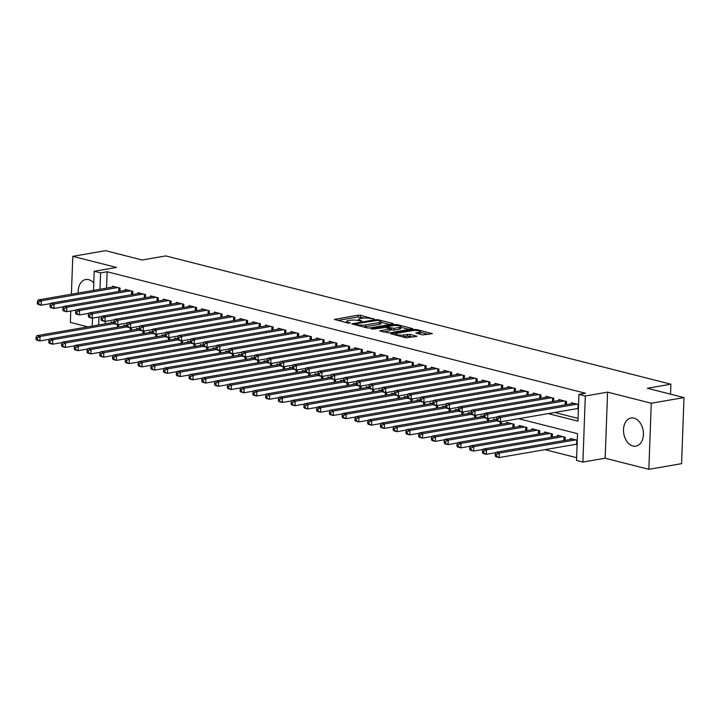 <?xml version="1.0" encoding="UTF-8"?>
<svg xmlns="http://www.w3.org/2000/svg" width="720" height="720" viewBox="0 0 720 720"><rect width="100%" height="100%" fill="white"/><g stroke="black" fill="none" stroke-linecap="round" stroke-linejoin="round"><path stroke-width="1.08" d="M373.86 319.032L360.585 315.279L358.047 315.18L334.368 319.428L348.183 323.1L350.334 322.983L348.255 322.344A5.742 1.224 2.1 0 1 346.626 321.426A5.742 1.224 2.1 0 1 348.363 320.616L350.289 320.283A5.742 1.224 2.1 0 1 358.416 320.598L361.908 321.102L360.207 320.283A5.742 1.224 2.1 0 1 358.578 319.365A5.742 1.224 2.1 0 1 360.315 318.555L362.241 318.222A5.742 1.224 2.1 0 1 370.368 318.528L373.887 318.654M633.987 418.14A14.265 9.801 -99.8 0 0 631.044 418.014A14.265 9.801 -99.8 0 0 623.556 431.64A14.265 9.801 -99.8 0 0 632.961 446.004A14.265 9.801 -99.8 0 0 635.904 446.13A14.265 9.801 -99.8 0 0 643.392 432.504A14.265 9.801 -99.8 0 0 633.987 418.14M93.78 283.023A14.265 9.801 -99.8 0 0 88.668 279.657A14.265 9.801 -99.8 0 0 85.725 279.531A14.265 9.801 -99.8 0 0 78.228 293.031M422.703 334.917L432.27 333.639L416.988 329.598L414.45 329.508L390.771 333.756L406.062 337.797L416.979 336.285L410.148 334.386L403.722 334.962A4.806 1.026 2.1 0 1 398.493 334.989A4.806 1.026 2.1 0 1 395.568 333.936A4.806 1.026 2.1 0 1 397.026 333.261L412.254 330.633A4.806 1.026 2.1 0 1 417.483 330.606A4.806 1.026 2.1 0 1 420.399 331.659A4.806 1.026 2.1 0 1 418.95 332.334L415.872 333.027L422.703 334.917M684 397.584L681.579 463.662L648.846 469.323L651.267 403.236L684 397.584L647.325 388.269L670.896 384.201L165.753 255.924L142.191 259.992L105.516 250.677L72.783 256.338L116.469 267.435L94.212 271.278L100.593 272.898L107.136 271.764L585.486 393.237L578.943 394.371L585.315 395.991L582.894 462.069L576.522 460.449L577.503 433.665L518.589 418.698M651.267 403.236L607.581 392.148L585.315 395.991M392.787 324L393.336 323.748L392.823 323.46L378.045 319.716L375.507 319.617L351.837 323.865L367.119 327.906L369.657 328.005L392.787 324L392.823 323.46M397.521 324.657L412.803 328.698L389.124 332.946L379.755 330.957L390.222 328.833L385.524 327.474L373.212 329.067L371.079 328.797L394.983 324.558L397.521 324.657L397.485 325.62M72.783 256.338L71.397 294.21M70.776 311.004L70.362 322.416L87.849 326.862M575.568 444.348L577.098 444.735M119.943 291.267L120.06 288.117L112.401 286.173L112.365 287.127M132.696 294.507L132.813 291.357L125.154 289.413L125.127 290.367M145.449 297.747L145.566 294.597L137.916 292.653L137.88 293.607M158.211 300.987L158.328 297.837L150.669 295.893L150.633 296.847M170.964 304.218L171.081 301.068L163.422 299.133L163.395 300.087M183.717 307.458L183.834 304.308L176.184 302.364L176.148 303.327M196.479 310.698L196.596 307.548L188.937 305.604L188.901 306.567M209.232 313.938L209.349 310.788L201.69 308.844L201.663 309.807M221.985 317.178L222.102 314.028L214.452 312.084L214.416 313.047M234.747 320.418L234.864 317.268L227.205 315.324L227.169 316.287M247.5 323.658L247.617 320.508L239.958 318.564L239.931 319.527M260.253 326.898L260.37 323.748L252.72 321.804L252.684 322.767M273.015 330.138L273.132 326.988L265.473 325.044L265.437 325.998M285.768 333.378L285.885 330.228L278.235 328.284L278.199 329.238M298.521 336.618L298.638 333.468L290.988 331.524L290.952 332.478M311.283 339.858L311.4 336.708L303.741 334.764L303.705 335.718M324.036 343.098L324.153 339.948L316.503 338.004L316.467 338.958M336.789 346.338L336.906 343.188L329.256 341.244L329.22 342.198M349.551 349.569L349.668 346.419L342.009 344.484L341.973 345.438M362.304 352.809L362.421 349.659L354.771 347.715L354.735 348.678M375.057 356.049L375.174 352.899L367.524 350.955L367.488 351.918M387.819 359.289L387.936 356.139L380.277 354.195L380.241 355.158M400.572 362.529L400.689 359.379L393.039 357.435L393.003 358.398M413.325 365.769L413.442 362.619L405.792 360.675L405.756 361.638M426.087 369.009L426.204 365.859L418.545 363.915L418.509 364.878M438.84 372.249L438.957 369.099L431.307 367.155L431.271 368.118M451.593 375.489L451.71 372.339L444.06 370.395L444.024 371.349M464.355 378.729L464.472 375.579L456.813 373.635L456.777 374.589M477.108 381.969L477.225 378.819L469.575 376.875L469.539 377.829M489.861 385.209L489.978 382.059L482.328 380.115L482.292 381.069M502.623 388.449L502.74 385.299L495.081 383.355L495.045 384.309M515.376 391.689L515.493 388.539L507.843 386.595L507.807 387.549M528.129 394.92L528.246 391.77L520.596 389.826L520.56 390.789M540.891 398.16L541.008 395.01L533.349 393.066L533.313 394.029M553.644 401.4L553.761 398.25L546.111 396.306L546.075 397.269M566.397 404.64L566.514 401.49L558.864 399.546L558.828 400.509M107.136 271.764L106.533 288.135M554.697 412.461L578.061 418.392M576.873 408.627L578.403 409.014M571.581 403.749L571.617 402.786L578.565 404.55M544.941 449.64L576.621 457.686M105.318 321.363L105.228 323.856M111.06 322.848L111.096 321.894L113.859 322.596M118.629 326.988L118.719 324.495M123.813 326.088L123.849 325.134L126.621 325.836M131.391 330.228L131.481 327.735M136.566 329.328L136.602 328.365L139.374 329.076M144.144 333.459L144.234 330.966M149.328 332.568L149.364 331.605L152.127 332.316M156.897 336.699L156.987 334.206M162.081 335.808L162.117 334.845L164.889 335.547M169.659 339.939L169.749 337.446M174.834 339.048L174.87 338.085L177.642 338.787M182.412 343.179L182.502 340.686M187.596 342.288L187.632 341.325L190.395 342.027M195.165 346.419L195.255 343.926M200.349 345.528L200.385 344.565L203.157 345.267M207.927 349.659L208.017 347.166M213.102 348.768L213.138 347.805L215.91 348.507M220.68 352.899L220.77 350.406M225.864 351.999L225.9 351.045L228.663 351.747M233.433 356.139L233.523 353.646M238.617 355.239L238.653 354.285L241.425 354.987M246.195 359.379L246.285 356.886M251.37 358.479L251.406 357.525L254.178 358.227M258.948 362.619L259.038 360.126M264.132 361.719L264.168 360.765L266.931 361.467M271.701 365.859L271.791 363.366M276.885 364.959L276.921 364.005L279.693 364.707M284.463 369.099L284.553 366.606M289.638 368.199L289.674 367.245L292.446 367.947M297.216 372.339L297.306 369.846M302.4 371.439L302.436 370.485L305.199 371.187M309.969 375.57L310.059 373.086M315.153 374.679L315.189 373.716L317.961 374.427M322.731 378.81L322.821 376.317M327.906 377.919L327.942 376.956L330.714 377.667M335.484 382.05L335.574 379.557M340.668 381.159L340.704 380.196L343.467 380.898M348.237 385.29L348.327 382.797M353.421 384.399L353.457 383.436L356.229 384.138M360.999 388.53L361.089 386.037M366.174 387.639L366.21 386.676L368.982 387.378M373.752 391.77L373.842 389.277M378.936 390.879L378.972 389.916L381.735 390.618M386.505 395.01L386.595 392.517M391.689 394.119L391.725 393.156L394.497 393.858M399.267 398.25L399.357 395.757M404.442 397.35L404.478 396.396L407.25 397.098M412.02 401.49L412.11 398.997M417.204 400.59L417.24 399.636L420.003 400.338M424.773 404.73L424.863 402.237M429.957 403.83L429.993 402.876L432.765 403.578M437.535 407.97L437.625 405.477M442.71 407.07L442.746 406.116L445.518 406.818M450.288 411.21L450.378 408.717M455.472 410.31L455.508 409.356L458.271 410.058M463.041 414.45L463.131 411.957M468.225 413.55L468.261 412.596L471.033 413.298M475.803 417.69L475.893 415.197M480.978 416.79L481.014 415.827L483.786 416.538M488.556 420.921L488.646 418.428M493.74 420.03L493.776 419.067L496.539 419.778M501.309 424.161L501.399 421.668M506.493 423.27L506.529 422.307L514.179 424.251L514.071 427.401M519.246 426.51L519.282 425.547L526.941 427.491L526.824 430.641M532.008 429.75L532.044 428.787L539.694 430.731L539.577 433.881M544.761 432.99L544.797 432.027L552.447 433.971L552.339 437.121M557.514 436.23L557.55 435.267L565.209 437.211L565.092 440.361M570.276 439.47L570.312 438.507L577.26 440.271M670.527 394.164L670.896 384.201M607.581 392.148L605.151 458.226L648.846 469.323M605.151 458.226L582.894 462.069M548.154 413.595L577.962 421.164L578.943 394.371M100.593 272.898L99.99 289.269M92.205 326.106L92.493 318.141M93.51 290.385L94.212 271.278M98.973 317.016L98.676 324.99M364.284 318.024L357.975 316.962L337.788 320.454M389.853 324.513L381.051 322.281M377.622 320.373L355.545 323.811L357.336 324.657A5.742 1.224 2.1 0 0 365.454 324.963L379.332 322.56A5.742 1.224 2.1 0 0 381.069 321.759A5.742 1.224 2.1 0 0 379.44 320.832L377.622 320.373M363.348 326.952A5.742 1.224 2.1 0 0 365.391 326.745L365.454 324.963M381.069 321.759L381.006 323.541A5.742 1.224 2.1 0 1 379.269 324.351L365.391 326.745M400.842 327.303L409.32 329.454M383.175 331.983L389.619 330.867L390.222 328.833M399.42 327.402A4.806 1.026 2.1 0 0 400.869 326.727A4.806 1.026 2.1 0 0 397.953 325.674A4.806 1.026 2.1 0 0 392.715 325.701L387.351 326.628L386.811 326.88L387.315 327.168L394.047 328.329L399.42 327.402L399.348 329.184A4.806 1.026 2.1 0 0 400.797 328.509L400.869 326.727M399.348 329.184L393.984 330.111L390.195 329.697M419.265 334.044A4.806 1.026 2.1 0 0 420.336 333.441L420.399 331.659M402.498 336.888A4.806 1.026 2.1 0 0 403.659 336.753L403.722 334.962M413.496 337.041L407.547 336.078L403.659 336.753M395.55 334.548L394.191 334.782M428.787 334.404L420.381 332.262M113.328 322.461L36.864 335.673L40.05 336.483L39.888 340.947L49.455 339.291M37.278 339.66L39.888 340.947L36.693 340.137L36 339.336L37.278 339.66L37.341 337.869L36.063 337.545L36 339.336M37.341 337.869L40.05 336.483L114.354 323.64M36.063 337.545L36.864 335.673M117.828 287.55L41.355 300.762L38.169 299.952L114.633 286.74M50.76 303.57L41.193 305.226L38.007 304.416L37.314 303.615L38.583 303.939L38.655 302.148L37.377 301.833L37.314 303.615M38.655 302.148L41.355 300.762L41.193 305.226L38.583 303.939M38.169 299.952L37.377 301.833M126.081 325.701L49.617 338.913L52.803 339.723L52.641 344.187L62.208 342.531M50.031 342.9L52.641 344.187L49.455 343.377L48.753 342.576L50.031 342.9L50.094 341.109L48.825 340.785L48.753 342.576M50.094 341.109L52.803 339.723L127.116 326.88M48.825 340.785L49.617 338.913M138.834 328.932L62.37 342.153L65.565 342.963L65.394 347.427L74.97 345.771M62.784 346.14L65.394 347.427L62.208 346.617L61.515 345.816L62.784 346.14L62.856 344.349L61.578 344.025L61.515 345.816M62.856 344.349L65.565 342.963L139.869 330.12M61.578 344.025L62.37 342.153M151.596 332.172L75.132 345.393L78.318 346.203L78.156 350.667L87.723 349.011M75.546 349.38L78.156 350.667L74.961 349.857L74.268 349.056L75.546 349.38L75.609 347.589L74.331 347.265L74.268 349.056M75.609 347.589L78.318 346.203L152.622 333.36M74.331 347.265L75.132 345.393M164.349 335.412L87.885 348.633L91.071 349.434L90.909 353.907L100.476 352.251M88.299 352.611L90.909 353.907L87.723 353.097L87.021 352.287L88.299 352.611L88.362 350.829L87.093 350.505L87.021 352.287M88.362 350.829L91.071 349.434L165.384 336.6M87.093 350.505L87.885 348.633M130.581 290.79L54.117 304.002L50.922 303.192L127.395 289.98M63.522 306.81L53.955 308.466L50.76 307.656L50.067 306.855L51.345 307.179L51.408 305.388L50.13 305.064L50.067 306.855M51.408 305.388L54.117 304.002L53.955 308.466L51.345 307.179M50.922 303.192L50.13 305.064M143.334 294.03L66.87 307.242L63.684 306.432L140.148 293.22M76.275 310.05L66.708 311.706L63.522 310.896L62.82 310.095L64.098 310.419L64.161 308.628L62.883 308.304L62.82 310.095M64.161 308.628L66.87 307.242L66.708 311.706L64.098 310.419M63.684 306.432L62.883 308.304M156.096 297.27L79.623 310.482L76.437 309.672L152.901 296.46M89.028 313.29L79.461 314.946L76.275 314.136L75.582 313.335L76.851 313.659L76.923 311.868L75.645 311.544L75.582 313.335M76.923 311.868L79.623 310.482L79.461 314.946L76.851 313.659M76.437 309.672L75.645 311.544M168.849 300.51L92.385 313.722L89.19 312.912L165.663 299.7M101.79 316.53L92.223 318.186L89.028 317.376L88.335 316.575L89.613 316.899L89.676 315.108L88.398 314.784L88.335 316.575M89.676 315.108L92.385 313.722L92.223 318.186L89.613 316.899M89.19 312.912L88.398 314.784M177.102 338.652L100.638 351.864L103.833 352.674L103.662 357.147L113.238 355.491M101.052 355.851L103.662 357.147L100.476 356.337L99.783 355.527L101.052 355.851L101.124 354.069L99.846 353.745L99.783 355.527M101.124 354.069L103.833 352.674L178.137 339.84M99.846 353.745L100.638 351.864M181.602 303.741L105.138 316.962L101.952 316.152L178.416 302.931M114.543 319.77L104.976 321.426L101.79 320.616L101.088 319.815L102.366 320.139L102.429 318.348L101.151 318.024L101.088 319.815M102.429 318.348L105.138 316.962L104.976 321.426L102.366 320.139M101.952 316.152L101.151 318.024M189.864 341.892L113.4 355.104L116.586 355.914L116.424 360.378L125.991 358.731M113.814 359.091L116.424 360.378L113.229 359.568L112.536 358.767L113.814 359.091L113.877 357.309L112.599 356.985L112.536 358.767M113.877 357.309L116.586 355.914L190.89 343.08M112.599 356.985L113.4 355.104M194.364 306.981L117.891 320.202L114.705 319.392L191.169 306.171M127.296 323.01L117.729 324.666L114.543 323.856L113.85 323.055L115.119 323.37L115.191 321.588L113.913 321.264L113.85 323.055M115.191 321.588L117.891 320.202L117.729 324.666L115.119 323.37M114.705 319.392L113.913 321.264M202.617 345.132L126.153 358.344L129.339 359.154L129.177 363.618L138.744 361.971M126.567 362.331L129.177 363.618L125.991 362.808L125.289 362.007L126.567 362.331L126.63 360.549L125.361 360.225L125.289 362.007M126.63 360.549L129.339 359.154L203.652 346.311M125.361 360.225L126.153 358.344M207.117 310.221L130.653 323.433L127.458 322.623L203.931 309.411M140.058 326.25L130.491 327.906L127.296 327.096L126.603 326.286L127.881 326.61L127.944 324.828L126.666 324.504L126.603 326.286M127.944 324.828L130.653 323.433L130.491 327.906L127.881 326.61M127.458 322.623L126.666 324.504M215.37 348.372L138.906 361.584L142.101 362.394L141.93 366.858L151.506 365.211M139.32 365.571L141.93 366.858L138.744 366.048L138.051 365.247L139.32 365.571L139.392 363.789L138.114 363.465L138.051 365.247M139.392 363.789L142.101 362.394L216.405 349.551M138.114 363.465L138.906 361.584M219.87 313.461L143.406 326.673L140.22 325.863L216.684 312.651M152.811 329.49L143.244 331.137L140.058 330.336L139.356 329.526L140.634 329.85L140.697 328.068L139.419 327.744L139.356 329.526M140.697 328.068L143.406 326.673L143.244 331.137L140.634 329.85M140.22 325.863L139.419 327.744M228.132 351.612L151.668 364.824L154.854 365.634L154.692 370.098L164.259 368.442M152.082 368.811L154.692 370.098L151.497 369.288L150.804 368.487L152.082 368.811L152.145 367.029L150.867 366.705L150.804 368.487M152.145 367.029L154.854 365.634L229.158 352.791M150.867 366.705L151.668 364.824M232.632 316.701L156.159 329.913L152.973 329.103L229.437 315.891M165.564 332.73L155.997 334.377L152.811 333.567L152.118 332.766L153.387 333.09L153.459 331.308L152.181 330.984L152.118 332.766M153.459 331.308L156.159 329.913L155.997 334.377L153.387 333.09M152.973 329.103L152.181 330.984M240.885 354.852L164.421 368.064L167.607 368.874L167.445 373.338L177.012 371.682M164.835 372.051L167.445 373.338L164.259 372.528L163.557 371.727L164.835 372.051L164.898 370.269L163.629 369.945L163.557 371.727M164.898 370.269L167.607 368.874L241.92 356.031M163.629 369.945L164.421 368.064M245.385 319.941L168.921 333.153L165.726 332.343L242.199 319.131M178.326 335.97L168.759 337.617L165.564 336.807L164.871 336.006L166.149 336.33L166.212 334.548L164.934 334.224L164.871 336.006M166.212 334.548L168.921 333.153L168.759 337.617L166.149 336.33M165.726 332.343L164.934 334.224M253.638 358.092L177.174 371.304L180.369 372.114L180.198 376.578L189.774 374.922M177.588 375.291L180.198 376.578L177.012 375.768L176.319 374.967L177.588 375.291L177.66 373.5L176.382 373.185L176.319 374.967M177.66 373.5L180.369 372.114L254.673 359.271M176.382 373.185L177.174 371.304M258.138 323.181L181.674 336.393L178.488 335.583L254.952 322.371M191.079 339.21L181.512 340.857L178.326 340.047L177.624 339.246L178.902 339.57L178.965 337.788L177.687 337.464L177.624 339.246M178.965 337.788L181.674 336.393L181.512 340.857L178.902 339.57M178.488 335.583L177.687 337.464M266.4 361.332L189.936 374.544L193.122 375.354L192.96 379.818L202.527 378.162M190.35 378.531L192.96 379.818L189.765 379.008L189.072 378.207L190.35 378.531L190.413 376.74L189.135 376.416L189.072 378.207M190.413 376.74L193.122 375.354L267.426 362.511M189.135 376.416L189.936 374.544M270.9 326.421L194.427 339.633L191.241 338.823L267.705 325.611M203.832 342.441L194.265 344.097L191.079 343.287L190.386 342.486L191.655 342.81L191.727 341.028L190.449 340.704L190.386 342.486M191.727 341.028L194.427 339.633L194.265 344.097L191.655 342.81M191.241 338.823L190.449 340.704M283.653 329.661L207.189 342.873L203.994 342.063L280.467 328.851M216.594 345.681L207.027 347.337L203.832 346.527L203.139 345.726L204.417 346.05L204.48 344.268L203.202 343.944L203.139 345.726M204.48 344.268L207.189 342.873L207.027 347.337L204.417 346.05M203.994 342.063L203.202 343.944M296.406 332.901L219.942 346.113L216.756 345.303L293.22 332.091M229.347 348.921L219.78 350.577L216.594 349.767L215.892 348.966L217.17 349.29L217.233 347.499L215.955 347.175L215.892 348.966M217.233 347.499L219.942 346.113L219.78 350.577L217.17 349.29M216.756 345.303L215.955 347.175M279.153 364.572L202.689 377.784L205.875 378.594L205.713 383.058L215.28 381.402M203.103 381.771L205.713 383.058L202.527 382.248L201.825 381.447L203.103 381.771L203.166 379.98L201.897 379.656L201.825 381.447M203.166 379.98L205.875 378.594L280.188 365.751M201.897 379.656L202.689 377.784M291.906 367.812L215.442 381.024L218.637 381.834L218.466 386.298L228.042 384.642M215.856 385.011L218.466 386.298L215.28 385.488L214.587 384.687L215.856 385.011L215.928 383.22L214.65 382.896L214.587 384.687M215.928 383.22L218.637 381.834L292.941 368.991M214.65 382.896L215.442 381.024M304.668 371.052L228.204 384.264L231.39 385.074L231.228 389.538L240.795 387.882M228.618 388.251L231.228 389.538L228.033 388.728L227.34 387.927L228.618 388.251L228.681 386.46L227.403 386.136L227.34 387.927M228.681 386.46L231.39 385.074L305.694 372.231M227.403 386.136L228.204 384.264M309.168 336.141L232.695 349.353L229.509 348.543L305.973 335.331M242.1 352.161L232.533 353.817L229.347 353.007L228.654 352.206L229.923 352.53L229.995 350.739L228.717 350.415L228.654 352.206M229.995 350.739L232.695 349.353L232.533 353.817L229.923 352.53M229.509 348.543L228.717 350.415M317.421 374.283L240.957 387.504L244.143 388.314L243.981 392.778L253.548 391.122M241.371 391.491L243.981 392.778L240.795 391.968L240.093 391.167L241.371 391.491L241.434 389.7L240.165 389.376L240.093 391.167M241.434 389.7L244.143 388.314L318.456 375.471M240.165 389.376L240.957 387.504M321.921 339.381L245.457 352.593L242.262 351.783L318.735 338.571M254.862 355.401L245.295 357.057L242.1 356.247L241.407 355.446L242.685 355.77L242.748 353.979L241.47 353.655L241.407 355.446M242.748 353.979L245.457 352.593L245.295 357.057L242.685 355.77M242.262 351.783L241.47 353.655M330.174 377.523L253.71 390.744L256.905 391.554L256.734 396.018L266.31 394.362M254.124 394.722L256.734 396.018L253.548 395.208L252.855 394.407L254.124 394.722L254.196 392.94L252.918 392.616L252.855 394.407M254.196 392.94L256.905 391.554L331.209 378.711M252.918 392.616L253.71 390.744M334.674 342.621L258.21 355.833L255.024 355.023L331.488 341.811M267.615 358.641L258.048 360.297L254.862 359.487L254.16 358.686L255.438 359.01L255.501 357.219L254.223 356.895L254.16 358.686M255.501 357.219L258.21 355.833L258.048 360.297L255.438 359.01M255.024 355.023L254.223 356.895M342.936 380.763L266.472 393.975L269.658 394.785L269.496 399.258L279.063 397.602M266.886 397.962L269.496 399.258L266.301 398.448L265.608 397.638L266.886 397.962L266.949 396.18L265.671 395.856L265.608 397.638M266.949 396.18L269.658 394.785L343.962 381.951M265.671 395.856L266.472 393.975M347.436 345.852L270.963 359.073L267.777 358.263L344.241 345.042M280.368 361.881L270.801 363.537L267.615 362.727L266.922 361.926L268.191 362.25L268.263 360.459L266.985 360.135L266.922 361.926M268.263 360.459L270.963 359.073L270.801 363.537L268.191 362.25M267.777 358.263L266.985 360.135M355.689 384.003L279.225 397.215L282.411 398.025L282.249 402.489L291.816 400.842M279.639 401.202L282.249 402.489L279.063 401.688L278.361 400.878L279.639 401.202L279.702 399.42L278.433 399.096L278.361 400.878M279.702 399.42L282.411 398.025L356.724 385.191M278.433 399.096L279.225 397.215M360.189 349.092L283.725 362.313L280.53 361.503L357.003 348.282M293.13 365.121L283.563 366.777L280.368 365.967L279.675 365.166L280.953 365.49L281.016 363.699L279.738 363.375L279.675 365.166M281.016 363.699L283.725 362.313L283.563 366.777L280.953 365.49M280.53 361.503L279.738 363.375M368.442 387.243L291.978 400.455L295.173 401.265L295.002 405.729L304.578 404.082M292.392 404.442L295.002 405.729L291.816 404.919L291.123 404.118L292.392 404.442L292.464 402.66L291.186 402.336L291.123 404.118M292.464 402.66L295.173 401.265L369.477 388.431M291.186 402.336L291.978 400.455M372.942 352.332L296.478 365.553L293.292 364.743L369.756 351.522M305.883 368.361L296.316 370.017L293.13 369.207L292.428 368.397L293.706 368.721L293.769 366.939L292.5 366.615L292.428 368.397M293.769 366.939L296.478 365.553L296.316 370.017L293.706 368.721M293.292 364.743L292.5 366.615M381.204 390.483L304.74 403.695L307.926 404.505L307.764 408.969L317.331 407.322M305.154 407.682L307.764 408.969L304.569 408.159L303.876 407.358L305.154 407.682L305.217 405.9L303.939 405.576L303.876 407.358M305.217 405.9L307.926 404.505L382.23 391.662M303.939 405.576L304.74 403.695M385.704 355.572L309.231 368.784L306.045 367.974L382.509 354.762M318.636 371.601L309.069 373.257L305.883 372.447L305.19 371.637L306.459 371.961L306.531 370.179L305.253 369.855L305.19 371.637M306.531 370.179L309.231 368.784L309.069 373.257L306.459 371.961M306.045 367.974L305.253 369.855M393.957 393.723L317.493 406.935L320.679 407.745L320.517 412.209L330.084 410.562M317.907 410.922L320.517 412.209L317.331 411.399L316.629 410.598L317.907 410.922L317.97 409.14L316.701 408.816L316.629 410.598M317.97 409.14L320.679 407.745L394.992 394.902M316.701 408.816L317.493 406.935M398.457 358.812L321.993 372.024L318.798 371.214L395.271 358.002M331.398 374.841L321.831 376.488L318.636 375.678L317.943 374.877L319.221 375.201L319.284 373.419L318.006 373.095L317.943 374.877M319.284 373.419L321.993 372.024L321.831 376.488L319.221 375.201M318.798 371.214L318.006 373.095M406.71 396.963L330.246 410.175L333.441 410.985L333.27 415.449L342.846 413.793M330.66 414.162L333.27 415.449L330.084 414.639L329.391 413.838L330.66 414.162L330.732 412.38L329.454 412.056L329.391 413.838M330.732 412.38L333.441 410.985L407.745 398.142M329.454 412.056L330.246 410.175M419.472 400.203L343.008 413.415L346.194 414.225L346.032 418.689L355.599 417.033M343.422 417.402L346.032 418.689L342.837 417.879L342.144 417.078L343.422 417.402L343.485 415.62L342.207 415.296L342.144 417.078M343.485 415.62L346.194 414.225L420.498 401.382M342.207 415.296L343.008 413.415M432.225 403.443L355.761 416.655L358.947 417.465L358.785 421.929L368.352 420.273M356.175 420.642L358.785 421.929L355.599 421.119L354.897 420.318L356.175 420.642L356.238 418.851L354.969 418.527L354.897 420.318M356.238 418.851L358.947 417.465L433.26 404.622M354.969 418.527L355.761 416.655M411.21 362.052L334.746 375.264L331.56 374.454L408.024 361.242M344.151 378.081L334.584 379.728L331.398 378.918L330.696 378.117L331.974 378.441L332.037 376.659L330.768 376.335L330.696 378.117M332.037 376.659L334.746 375.264L334.584 379.728L331.974 378.441M331.56 374.454L330.768 376.335M423.972 365.292L347.499 378.504L344.313 377.694L420.777 364.482M356.904 381.321L347.337 382.968L344.151 382.158L343.458 381.357L344.727 381.681L344.799 379.899L343.521 379.575L343.458 381.357M344.799 379.899L347.499 378.504L347.337 382.968L344.727 381.681M344.313 377.694L343.521 379.575M436.725 368.532L360.261 381.744L357.066 380.934L433.539 367.722M369.666 384.561L360.099 386.208L356.904 385.398L356.211 384.597L357.489 384.921L357.552 383.139L356.274 382.815L356.211 384.597M357.552 383.139L360.261 381.744L360.099 386.208L357.489 384.921M357.066 380.934L356.274 382.815M444.978 406.683L368.514 419.895L371.709 420.705L371.538 425.169L381.114 423.513M368.928 423.882L371.538 425.169L368.352 424.359L367.659 423.558L368.928 423.882L369 422.091L367.722 421.767L367.659 423.558M369 422.091L371.709 420.705L446.013 407.862M367.722 421.767L368.514 419.895M449.478 371.772L373.014 384.984L369.828 384.174L446.292 370.962M382.419 387.792L372.852 389.448L369.666 388.638L368.964 387.837L370.242 388.161L370.305 386.379L369.036 386.055L368.964 387.837M370.305 386.379L373.014 384.984L372.852 389.448L370.242 388.161M369.828 384.174L369.036 386.055M457.74 409.923L381.276 423.135L384.462 423.945L384.3 428.409L393.867 426.753M381.69 427.122L384.3 428.409L381.105 427.599L380.412 426.798L381.69 427.122L381.753 425.331L380.475 425.007L380.412 426.798M381.753 425.331L384.462 423.945L458.766 411.102M380.475 425.007L381.276 423.135M462.24 375.012L385.767 388.224L382.581 387.414L459.045 374.202M395.181 391.032L385.605 392.688L382.419 391.878L381.726 391.077L382.995 391.401L383.067 389.619L381.789 389.295L381.726 391.077M383.067 389.619L385.767 388.224L385.605 392.688L382.995 391.401M382.581 387.414L381.789 389.295M470.493 413.163L394.029 426.375L397.215 427.185L397.053 431.649L406.62 429.993M394.443 430.362L397.053 431.649L393.867 430.839L393.165 430.038L394.443 430.362L394.506 428.571L393.237 428.247L393.165 430.038M394.506 428.571L397.215 427.185L471.528 414.342M393.237 428.247L394.029 426.375M474.993 378.252L398.529 391.464L395.334 390.654L471.807 377.442M407.934 394.272L398.367 395.928L395.172 395.118L394.479 394.317L395.757 394.641L395.82 392.85L394.542 392.526L394.479 394.317M395.82 392.85L398.529 391.464L398.367 395.928L395.757 394.641M395.334 390.654L394.542 392.526M483.246 416.394L406.782 429.615L409.977 430.425L409.806 434.889L419.382 433.233M407.196 433.602L409.806 434.889L406.62 434.079L405.927 433.278L407.196 433.602L407.268 431.811L405.99 431.487L405.927 433.278M407.268 431.811L409.977 430.425L484.281 417.582M405.99 431.487L406.782 429.615M487.746 381.492L411.282 394.704L408.096 393.894L484.56 380.682M420.687 397.512L411.12 399.168L407.934 398.358L407.232 397.557L408.51 397.881L408.573 396.09L407.304 395.766L407.232 397.557M408.573 396.09L411.282 394.704L411.12 399.168L408.51 397.881M408.096 393.894L407.304 395.766M496.008 419.634L419.544 432.855L422.73 433.665L422.568 438.129L432.135 436.473M419.958 436.842L422.568 438.129L419.373 437.319L418.68 436.518L419.958 436.842L420.021 435.051L418.743 434.727L418.68 436.518M420.021 435.051L422.73 433.665L497.034 420.822M418.743 434.727L419.544 432.855M508.761 422.874L432.297 436.095L435.483 436.905L435.321 441.369L444.888 439.713M432.711 440.073L435.321 441.369L432.135 440.559L431.433 439.749L432.711 440.073L432.774 438.291L431.505 437.967L431.433 439.749M432.774 438.291L435.483 436.905L511.947 423.684M431.505 437.967L432.297 436.095M521.514 426.114L445.05 439.326L448.245 440.136L448.074 444.609L457.65 442.953M445.464 443.313L448.074 444.609L444.888 443.799L444.195 442.989L445.464 443.313L445.536 441.531L444.258 441.207L444.195 442.989M445.536 441.531L448.245 440.136L524.709 426.924M444.258 441.207L445.05 439.326M500.508 384.732L424.035 397.944L420.849 397.134L497.313 383.922M433.449 400.752L423.873 402.408L420.687 401.598L419.994 400.797L421.263 401.121L421.335 399.33L420.057 399.006L419.994 400.797M421.335 399.33L424.035 397.944L423.873 402.408L421.263 401.121M420.849 397.134L420.057 399.006M513.261 387.972L436.797 401.184L433.602 400.374L510.075 387.162M446.202 403.992L436.635 405.648L433.44 404.838L432.747 404.037L434.025 404.361L434.088 402.57L432.81 402.246L432.747 404.037M434.088 402.57L436.797 401.184L436.635 405.648L434.025 404.361M433.602 400.374L432.81 402.246M526.014 391.203L449.55 404.424L446.364 403.614L522.828 390.393M458.955 407.232L449.388 408.888L446.202 408.078L445.5 407.277L446.778 407.601L446.841 405.81L445.572 405.486L445.5 407.277M446.841 405.81L449.55 404.424L449.388 408.888L446.778 407.601M446.364 403.614L445.572 405.486M534.276 429.354L457.812 442.566L460.998 443.376L460.836 447.84L470.403 446.193M458.226 446.553L460.836 447.84L457.641 447.03L456.948 446.229L458.226 446.553L458.289 444.771L457.011 444.447L456.948 446.229M458.289 444.771L460.998 443.376L537.462 430.164M457.011 444.447L457.812 442.566M538.776 394.443L462.303 407.664L459.117 406.854L535.581 393.633M471.717 410.472L462.141 412.128L458.955 411.318L458.262 410.517L459.531 410.841L459.603 409.05L458.325 408.726L458.262 410.517M459.603 409.05L462.303 407.664L462.141 412.128L459.531 410.841M459.117 406.854L458.325 408.726M547.029 432.594L470.565 445.806L473.751 446.616L473.589 451.08L483.156 449.433M470.979 449.793L473.589 451.08L470.403 450.27L469.701 449.469L470.979 449.793L471.042 448.011L469.773 447.687L469.701 449.469M471.042 448.011L473.751 446.616L550.215 433.404M469.773 447.687L470.565 445.806M551.529 397.683L475.065 410.895L471.87 410.085L548.343 396.873M484.47 413.712L474.903 415.368L471.708 414.558L471.015 413.748L472.293 414.072L472.356 412.29L471.078 411.966L471.015 413.748M472.356 412.29L475.065 410.895L474.903 415.368L472.293 414.072M471.87 410.085L471.078 411.966M559.782 435.834L483.318 449.046L486.513 449.856L486.342 454.32L495.918 452.673M483.732 453.033L486.342 454.32L483.156 453.51L482.463 452.709L483.732 453.033L483.804 451.251L482.526 450.927L482.463 452.709M483.804 451.251L486.513 449.856L562.977 436.644M482.526 450.927L483.318 449.046M564.282 400.923L487.818 414.135L484.632 413.325L561.096 400.113M497.223 416.952L487.656 418.608L484.47 417.798L483.768 416.988L485.046 417.312L485.109 415.53L483.84 415.206L483.768 416.988M485.109 415.53L487.818 414.135L487.656 418.608L485.046 417.312M484.632 413.325L483.84 415.206M572.544 439.074L496.08 452.286L499.266 453.096L499.104 457.56L577.116 444.114M496.494 456.273L499.104 457.56L495.909 456.75L495.216 455.949L496.494 456.273L496.557 454.491L495.279 454.167L495.216 455.949M496.557 454.491L499.266 453.096L575.73 439.884M495.279 454.167L496.08 452.286M577.044 404.163L500.571 417.375L497.385 416.565L573.849 403.353M578.43 408.393L500.409 421.839L497.223 421.029L496.53 420.228L497.799 420.552L497.871 418.77L496.593 418.446L496.53 420.228M497.871 418.77L500.571 417.375L500.409 421.839L497.799 420.552M497.385 416.565L496.593 418.446M360.18 321.039L360.207 320.283M348.228 323.109L348.255 322.344M334.89 319.725L334.908 319.176M357.975 316.962L358.047 315.18M360.513 317.061L360.585 315.279M352.359 324.153L352.377 323.613M375.48 320.373L375.507 319.617M378.018 320.472L378.045 319.716M355.491 324.954L355.518 324.189M357.309 325.413L357.336 324.657M379.269 324.351L379.332 322.56M412.272 328.95L412.29 328.41M380.277 331.245L380.295 330.705M389.619 330.867L389.682 329.085M394.947 325.512L394.983 324.558M387.288 327.924L387.315 327.168M391.446 330.021L391.509 328.23M393.984 330.111L394.047 328.329M416.394 333.315L416.412 332.775M418.887 333.954L418.95 332.334M407.547 336.078L407.61 334.296M410.085 336.177L410.148 334.386M416.448 336.537L416.466 335.997M391.302 334.044L391.32 333.504M414.414 330.453L414.45 329.508M416.952 330.552L416.988 329.598M431.739 333.891L431.766 333.351M117.414 327.195L117.504 324.603M117.99 327.096L118.089 324.603M119.43 287.955L119.304 291.375M118.854 287.811L118.719 291.474M130.167 330.435L130.266 327.843M130.752 330.336L130.842 327.843M142.92 333.675L143.019 331.083M143.505 333.576L143.595 331.083M155.682 336.915L155.772 334.323M156.258 336.816L156.357 334.323M168.435 340.155L168.534 337.563M169.02 340.056L169.11 337.563M132.183 291.195L132.057 294.615M131.607 291.051L131.472 294.714M144.936 294.435L144.819 297.855M144.369 294.291L144.234 297.954M157.698 297.675L157.572 301.095M157.122 297.531L156.987 301.194M170.451 300.915L170.325 304.335M169.875 300.771L169.749 304.434M181.188 343.395L181.287 340.803M181.773 343.287L181.863 340.794M183.204 304.155L183.087 307.575M182.637 304.011L182.502 307.674M193.95 346.635L194.04 344.043M194.526 346.527L194.625 344.034M195.966 307.395L195.84 310.815M195.39 307.242L195.255 310.914M206.703 349.875L206.802 347.283M207.288 349.767L207.378 347.274M208.719 310.635L208.593 314.055M208.143 310.482L208.017 314.154M219.456 353.106L219.555 350.523M220.041 353.007L220.131 350.514M221.472 313.866L221.355 317.286M220.905 313.722L220.77 317.394M232.218 356.346L232.308 353.763M232.794 356.247L232.893 353.754M234.234 317.106L234.108 320.526M233.658 316.962L233.523 320.634M244.971 359.586L245.07 357.003M245.556 359.487L245.646 356.994M246.987 320.346L246.861 323.766M246.411 320.202L246.285 323.865M257.724 362.826L257.823 360.234M258.309 362.727L258.399 360.234M259.74 323.586L259.623 327.006M259.173 323.442L259.038 327.105M270.486 366.066L270.576 363.474M271.062 365.967L271.161 363.474M272.502 326.826L272.376 330.246M271.926 326.682L271.791 330.345M285.255 330.066L285.129 333.486M284.679 329.922L284.553 333.585M298.008 333.306L297.891 336.726M297.441 333.162L297.306 336.825M283.239 369.306L283.338 366.714M283.824 369.207L283.914 366.714M295.992 372.546L296.091 369.954M296.577 372.447L296.667 369.954M308.754 375.786L308.844 373.194M309.33 375.687L309.429 373.194M310.77 336.546L310.644 339.966M310.194 336.402L310.059 340.065M321.507 379.026L321.606 376.434M322.092 378.927L322.182 376.434M323.523 339.786L323.397 343.206M322.947 339.642L322.821 343.305M334.26 382.266L334.359 379.674M334.845 382.167L334.935 379.674M336.285 343.026L336.159 346.446M335.709 342.882L335.574 346.545M347.022 385.506L347.112 382.914M347.598 385.407L347.697 382.914M349.038 346.266L348.912 349.686M348.462 346.122L348.327 349.785M359.775 388.746L359.874 386.154M360.36 388.638L360.45 386.145M361.791 349.506L361.665 352.926M361.215 349.353L361.089 353.025M372.528 391.986L372.627 389.394M373.113 391.878L373.203 389.385M374.553 352.746L374.427 356.166M373.977 352.593L373.842 356.265M385.29 395.217L385.38 392.634M385.866 395.118L385.965 392.625M387.306 355.986L387.18 359.397M386.73 355.833L386.595 359.505M398.043 398.457L398.142 395.874M398.628 398.358L398.718 395.865M400.059 359.217L399.933 362.637M399.483 359.073L399.357 362.745M410.796 401.697L410.895 399.114M411.381 401.598L411.471 399.105M423.558 404.937L423.648 402.354M424.134 404.838L424.233 402.345M436.311 408.177L436.41 405.585M436.896 408.078L436.986 405.585M412.821 362.457L412.695 365.877M412.245 362.313L412.11 365.985M425.574 365.697L425.448 369.117M424.998 365.553L424.863 369.216M438.327 368.937L438.201 372.357M437.751 368.793L437.625 372.456M449.064 411.417L449.163 408.825M449.649 411.318L449.739 408.825M451.089 372.177L450.963 375.597M450.513 372.033L450.378 375.696M461.826 414.657L461.916 412.065M462.402 414.558L462.501 412.065M463.842 375.417L463.716 378.837M463.266 375.273L463.131 378.936M474.579 417.897L474.678 415.305M475.164 417.798L475.254 415.305M476.595 378.657L476.469 382.077M476.019 378.513L475.893 382.176M487.332 421.137L487.431 418.545M487.917 421.038L488.007 418.545M489.357 381.897L489.231 385.317M488.781 381.753L488.646 385.416M500.094 424.377L500.184 421.785M500.67 424.278L500.769 421.785M512.847 427.617L512.982 423.945M513.432 427.518L513.558 424.098M525.6 430.857L525.735 427.185M526.185 430.749L526.311 427.338M502.11 385.137L501.984 388.557M501.534 384.993L501.399 388.656M514.863 388.377L514.737 391.797M514.287 388.233L514.161 391.896M527.625 391.617L527.499 395.037M527.049 391.473L526.914 395.136M538.362 434.097L538.497 430.425M538.938 433.989L539.064 430.569M540.378 394.857L540.252 398.277M539.802 394.704L539.667 398.376M551.115 437.337L551.25 433.665M551.7 437.229L551.826 433.809M553.131 398.097L553.005 401.517M552.555 397.944L552.429 401.616M563.868 440.568L564.003 436.905M564.453 440.469L564.579 437.049M565.893 401.328L565.767 404.748M565.317 401.184L565.182 404.856M576.612 444.168L576.765 440.145M578.07 404.424L577.926 408.447M358.533 320.625L358.578 319.365M346.581 322.695L346.626 321.426M355.131 324.864L355.167 323.991M386.775 327.798L386.811 326.88M395.532 335.124L395.568 333.936"/></g></svg>
